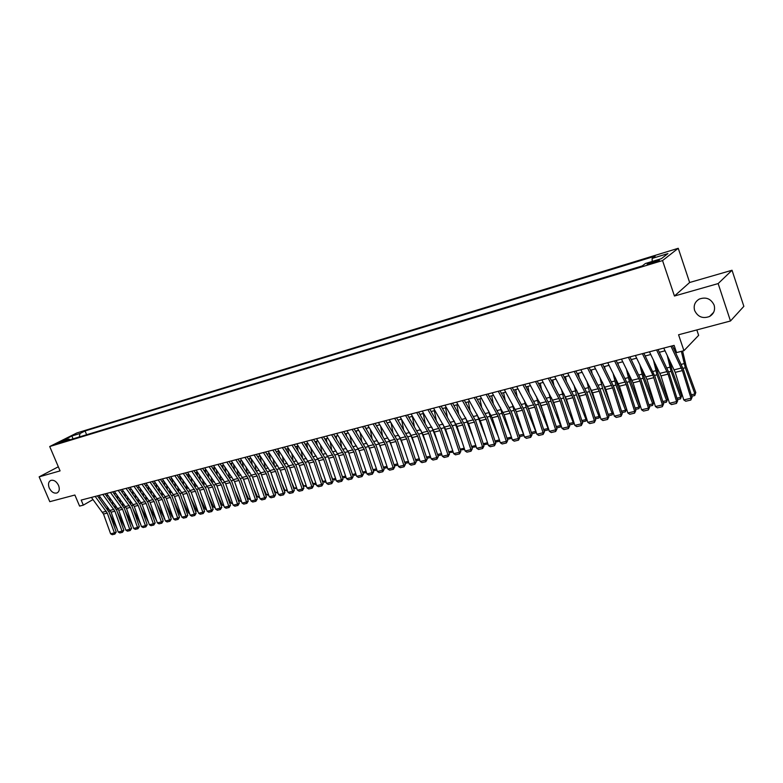 <?xml version="1.0" encoding="UTF-8"?>
<svg xmlns="http://www.w3.org/2000/svg" width="783" height="783" viewBox="0 0 783 783"><rect width="100%" height="100%" fill="white"/><g stroke="black" fill="none" stroke-linecap="round" stroke-linejoin="round"><path stroke-width="1.17" d="M58.559 485.411C59.86 489.042 59.381 491.548 57.11 492.918C54.007 493.721 51.384 492.067 49.241 487.975C47.92 484.334 48.409 481.829 50.699 480.449C53.792 479.666 56.415 481.32 58.559 485.411M714.125 305.135C715.378 310.029 713.861 313.807 709.594 316.469C702.801 318.945 697.81 316.958 694.629 310.499C693.346 305.566 694.893 301.758 699.268 299.086C706.012 296.688 710.964 298.705 714.125 305.135M57.492 443.795L63.169 441.201L57.492 443.795M678.244 248.289L76.812 432.96L49.711 446.525L662.535 260.573L678.244 248.289L689.647 282.497L674.447 296.023L718.148 283.583L732.036 270.252L689.647 282.497M732.036 270.252L743.85 306.339L730.48 320.991L678.567 334.772L683.931 350.686L698.642 335.339L696.831 329.927M58.324 466.785L39.15 476.847L49.789 501.678L74.884 495.022L79.582 506.092L83.331 505.133L93.02 499.554M718.148 283.583L730.48 320.991M683.931 350.686L676.561 352.585L674.124 345.381L81.187 500.083L83.331 505.133M656.242 260.651L653.032 261.63C648.569 263.127 646.631 264.057 647.238 264.429L653.492 262.775C657.984 261.268 659.922 260.328 659.306 259.966L656.242 260.651L656.594 261.688M70.137 439.743L68.933 439.077L63.746 441.69L642.246 265.917L645.407 263.519L661.41 258.644L667.928 253.584L652.122 258.429L655.146 256.129L85.053 430.973L80.032 433.498L79.279 436.973M68.933 439.077L60.79 441.563L71.909 435.984L80.032 433.498M674.447 296.023L662.535 260.573M39.15 476.847L60.076 470.886L49.711 446.525M98.824 497.704L100.371 497.303M106.419 495.737L108.005 495.326M114.093 493.74L115.727 493.319M121.845 491.734L123.528 491.293M129.684 489.698L131.397 489.258M137.593 487.652L139.364 487.192M145.589 485.577L147.4 485.098M153.664 483.473L155.533 482.994M161.836 481.359L163.745 480.86M170.077 479.216L172.045 478.707M178.416 477.053L180.433 476.534M186.843 474.87L188.909 474.332M195.358 472.658L197.482 472.11M203.972 470.426L206.144 469.869M212.673 468.175L214.894 467.588M221.462 465.885L223.752 465.298M230.359 463.585L232.698 462.978M239.344 461.246L241.751 460.629M248.436 458.887L250.893 458.251M257.627 456.509L260.152 455.853M266.925 454.101L269.509 453.426M276.321 451.654L278.963 450.969M285.824 449.188L288.536 448.493M295.465 446.741L298.215 445.977M305.164 444.176L308.003 443.442M315.001 441.622L317.908 440.868M324.945 439.048L327.93 438.265M335.007 436.434L338.06 435.642M345.195 433.792L348.318 432.979M355.502 431.12L358.702 430.288M365.925 428.409L369.194 427.567M376.476 425.678L379.824 424.807M387.145 422.908L390.58 422.017M397.95 420.099L401.464 419.189M408.892 417.27L412.484 416.331M419.962 414.393L423.642 413.444M431.169 411.486L434.937 410.507M442.512 408.54L446.369 407.542M453.993 405.565L457.938 404.537M465.621 402.55L469.663 401.503M477.405 399.496L481.535 398.42M489.326 396.394L493.554 395.298M501.404 393.262L505.73 392.146M513.638 390.091L518.062 388.945M526.029 386.88L530.561 385.706M538.587 383.621L543.216 382.417M551.301 380.323L556.038 379.089M564.181 376.975L569.035 375.723M577.237 373.589L582.2 372.307M590.47 370.153L595.55 368.842M603.879 366.679L609.076 365.328M617.474 363.155L622.788 361.775M631.245 359.583L636.687 358.174M645.212 355.962L650.771 354.513M659.364 352.281L665.061 350.804M673.723 348.562L675.083 348.21M652.21 261.453L652.122 258.429M86.639 434.731L85.053 430.973M71.909 435.984L73.005 438.871M670.972 346.203L682.414 370.584L690.998 398.234L692.064 397.324L683.5 369.742L672.421 345.832M663.749 348.092L675.22 372.365L683.784 399.917L690.998 398.234L690.802 400.064L685.761 401.239L683.784 399.917M692.064 397.324L690.802 400.064M691.281 394.808L694.922 393.947L685.321 367.756L681.367 351.352M694.746 395.532L695.793 392.557L694.746 395.532L691.722 396.247M682.6 351.029L686.231 366.424L695.793 392.557M656.585 349.962L668.075 374.137L676.62 401.591L677.716 400.681L669.191 373.285L658.053 349.58M649.459 351.821L660.979 375.889L669.514 403.245L676.62 401.591L676.463 403.411L671.481 404.566L669.514 403.245M677.716 400.681L676.463 403.411M642.383 353.662L652.934 375.116L662.447 404.899L663.573 403.989L655.077 376.789L643.89 353.27M635.365 355.502L646.924 379.373L655.44 406.534L662.447 404.899L662.31 406.7L657.397 407.845L655.44 406.534M663.573 403.989L662.31 406.7M628.387 357.322L639.975 381.096L648.471 408.168L649.616 407.248L641.15 380.244L629.923 356.921M621.457 359.123L633.065 382.809L641.551 409.783L648.471 408.168L648.344 409.949L643.509 411.075L641.551 409.783M649.616 407.248L648.344 409.949M614.577 360.924L626.214 384.512L634.68 411.388L635.855 410.468L627.408 383.65L616.143 360.513M607.745 362.705L619.392 386.195L627.849 412.984L634.68 411.388L634.573 413.15L629.796 414.266L627.849 412.984M635.855 410.468L634.573 413.15M676.943 398.175L680.662 397.304L671.06 371.308L667.204 355.247M680.515 398.87L681.562 395.914L680.515 398.87L677.383 399.604M669.661 360.346L671.99 369.977L681.562 395.914M662.8 401.503L666.597 400.612L656.986 374.812L653.404 359.886M666.47 402.168L667.527 399.222L666.47 402.168L663.24 402.922M655.87 364.947L657.955 373.481L667.527 399.222M631.656 360.405L631.46 359.524M648.843 404.782L652.719 403.871L643.107 378.258L639.77 364.398M652.621 405.418L653.678 402.491L652.621 405.418L649.293 406.191M642.246 369.41L644.096 376.936L653.678 402.491M618.286 364.78L617.914 363.038M635.082 408.021L639.026 407.091L629.415 381.664L626.302 368.793M638.948 408.618L640.014 405.711L638.948 408.618L635.522 409.421M628.788 373.765L630.432 380.342L640.014 405.711M600.952 364.477L612.629 387.869L621.066 414.569L622.27 413.649L613.852 387.017L602.548 364.056M594.209 366.238L605.905 389.533L614.332 416.135L621.066 414.569L620.988 416.321L616.27 417.417L614.332 416.135M622.27 413.649L620.988 416.321M605.083 369.047L604.535 366.513M621.496 411.212L625.519 410.272L615.908 385.03L613.001 373.07M625.46 411.78L626.527 408.892L625.46 411.78L621.937 412.602M615.497 378.003L616.945 383.699L626.527 408.892M587.514 367.981L599.23 391.197L607.647 417.701L608.871 416.781L600.473 390.335L589.129 367.56M580.859 369.723L592.594 392.831L600.992 419.257L607.647 417.701L607.579 419.434L602.92 420.52L600.992 419.257M608.871 416.781L607.579 419.434M592.046 373.207L591.341 369.928M608.097 414.364L612.179 413.404L602.577 388.348L599.856 377.24M613.128 412.338L612.14 414.902L613.089 412.201M602.372 382.133L612.149 409.255M612.14 414.902L608.538 415.744M574.252 371.445L586.007 394.466L594.395 420.794L595.638 419.874L587.279 393.614L575.896 371.015M567.685 373.158L579.459 396.09L587.827 422.331L594.395 420.794L594.346 422.517L589.756 423.583L587.827 422.331M595.638 419.874L594.346 422.517M579.166 377.269L578.314 373.315M594.874 417.476L599.024 416.497L589.423 391.617L586.888 381.311M599.895 415.783L599.005 417.985L599.798 415.489M589.403 386.166L597.82 409.255M599.005 417.985L595.315 418.846M561.166 374.861L572.96 397.705L581.319 423.848L582.581 422.928L574.252 396.844L562.84 374.421M554.687 376.545L566.5 399.301L574.839 425.365L581.319 423.848L581.28 425.551L576.748 426.608L574.839 425.365M582.581 422.928L581.28 425.551M566.432 381.243L565.453 376.643M581.818 420.549L586.036 419.551L576.435 394.847L574.066 385.295M586.829 419.189L586.036 421.019L586.682 418.729M576.591 390.11L583.717 409.44M586.036 421.019L582.258 421.91M548.257 378.228L560.08 400.896L568.409 426.862L569.701 425.942L561.391 400.035L549.95 377.788M541.865 379.892L553.698 402.472L562.018 428.36L568.409 426.862L568.389 428.555L563.926 429.593L562.018 428.36M569.701 425.942L568.389 428.555M553.865 385.128L552.769 379.941M568.938 423.574L573.215 422.566L563.613 398.038L561.401 389.19M573.939 422.546L573.234 424.024L573.733 421.92M563.936 393.957L569.848 409.773M573.234 424.024L569.378 424.924M535.513 381.546L547.366 404.048L555.666 429.838L556.977 428.918L548.697 403.176L537.226 381.106M529.2 383.2L541.073 405.604L549.363 431.316L555.666 429.838L555.666 431.511L551.252 432.539L549.363 431.316M556.977 428.918L555.666 431.511M541.454 388.936L540.241 383.19M556.224 426.569L560.559 425.551L550.958 401.19L548.893 392.997M561.215 425.844L560.599 426.989L560.961 425.061M551.447 397.754L556.204 410.253M560.599 426.989L556.654 427.909M522.936 384.835L534.818 407.15L543.089 432.774L544.42 431.854L536.169 406.289L524.669 384.375M516.702 386.459L528.603 408.697L536.864 434.232L543.089 432.774L543.108 434.438L538.753 435.456L536.864 434.232M544.42 431.854L543.108 434.438M529.181 392.665L527.869 386.401M543.666 429.515L548.061 428.487L538.469 404.292L536.541 396.727M548.648 429.104L548.12 429.916L548.345 428.154M539.154 401.552L542.766 410.869M548.12 429.916L544.097 430.856M510.516 388.074L522.427 410.223L530.678 435.681L532.029 434.751L523.807 409.352L512.278 387.614M504.369 389.68L516.291 411.741L524.522 437.11L530.678 435.681L530.708 437.325L526.411 438.323L524.522 437.11M532.029 434.751L530.708 437.325M517.064 396.315L515.664 389.562M531.275 432.431L535.729 431.384L526.137 407.366L524.336 400.377M536.238 432.285L535.797 432.803L535.885 431.198M527.096 405.408L529.543 411.594M535.797 432.803L531.706 433.762M498.252 391.275L510.203 413.258L518.415 438.539L519.785 437.619L511.593 412.387L500.043 390.805M492.184 392.851L504.144 414.755L512.346 439.958L518.415 438.539L518.463 440.173L514.216 441.162L512.346 439.958M519.785 437.619L518.463 440.173M505.094 399.898L503.606 392.694M519.041 435.309L523.543 434.252L513.961 410.39L512.278 403.95M523.935 435.299L523.582 434.203M515.331 409.48L516.516 412.416M523.631 435.651L519.472 436.63M486.155 394.426L498.125 416.243L506.307 441.367L507.707 440.447L499.534 415.372L487.956 393.957M480.165 395.992L492.145 417.731L500.317 442.767L506.307 441.367L506.376 442.982L502.187 443.961L500.317 442.767M507.707 440.447L506.376 442.982M493.27 403.411L491.695 395.787M510.976 435.759L501.942 413.385L500.357 407.463M511.798 438.265L507.364 439.4M506.953 438.147L511.416 437.1M511.544 437.501L511.622 438.47M474.204 397.549L486.194 419.199L494.357 444.157L495.766 443.237L487.633 418.328L476.025 397.069M468.293 399.085L480.292 420.667L488.435 445.547L494.357 444.157L494.445 445.762L490.295 446.731L488.435 445.547M495.766 443.237L494.445 445.762M481.584 406.866L479.93 398.831M498.311 436.63L490.07 416.341L488.592 410.909M499.799 441.191L495.394 442.092M495.022 440.956L499.388 439.929M462.41 400.622L474.42 422.115L482.553 446.917L483.982 445.987L475.868 421.244L464.25 400.142M456.567 402.149L468.586 423.564L476.71 448.287L482.553 446.917L482.651 448.512L478.56 449.462L476.71 448.287M483.982 445.987L482.651 448.512M470.035 410.243L468.322 401.845M485.832 437.589L476.964 414.295M487.936 444.02L483.581 444.754M483.238 443.726L487.515 442.728M450.754 403.666L462.792 425.003L470.896 449.638L472.345 448.708L464.26 424.122L452.613 403.176M444.989 405.173L457.027 426.432L465.122 450.988L470.896 449.638L471.004 451.214L466.962 452.153L465.122 450.988M472.345 448.708L471.004 451.214M458.623 413.571L456.851 404.821M473.529 438.617L465.474 417.613M476.211 446.77L471.904 447.387M471.601 446.467L475.79 445.478M439.253 406.671L451.302 427.851L459.386 452.329L460.844 451.399L452.789 426.97L441.132 406.171M433.547 408.149L445.615 429.26L453.68 453.66L459.386 452.329L459.504 453.895L455.51 454.825L453.68 453.66M460.844 451.399L459.504 453.895M447.347 416.84L445.517 407.767M461.402 439.703L454.111 420.872M464.622 449.481L460.375 449.98M460.11 449.168L464.202 448.209M427.89 409.626L439.958 430.66L448.013 454.982L449.481 454.062L441.455 429.779L429.779 409.137M422.252 411.104L434.34 432.05L442.375 456.303L448.013 454.982L448.15 456.538L444.206 457.458L442.375 456.303M449.481 454.062L448.15 456.538M436.209 420.05L434.32 410.664M449.442 440.849L442.894 424.083M453.181 452.163L448.982 452.545M448.747 451.84L452.76 450.9M416.664 412.563L428.751 433.439L436.777 457.615L438.265 456.685L430.259 432.559L418.572 412.064M411.104 414.011L423.192 434.81L431.208 458.907L436.777 457.615L436.924 459.151L433.028 460.052L431.208 458.907M438.265 456.685L436.924 459.151M425.198 423.212L423.26 413.541M437.648 442.052L431.805 427.234M441.886 454.815L438.695 455.559L437.736 455.089M437.531 454.483L441.465 453.553M405.574 415.45L417.682 436.18L425.668 460.198L427.175 459.278L419.208 435.299L407.503 414.951M400.084 416.889L412.191 437.54L420.177 461.49L425.668 460.198L425.835 461.725L421.988 462.626L420.177 461.49M427.175 459.278L425.835 461.725M414.315 426.324L412.328 416.37M426.021 443.305L420.863 430.366M430.719 457.438L427.714 458.133L426.627 457.595M426.451 457.086L430.298 456.176M394.622 418.308L406.739 438.891L414.706 462.763L416.223 461.833L408.276 438.01L396.56 417.799M389.19 419.727L401.317 440.232L409.274 464.035L414.706 462.763L414.882 464.28L411.075 465.161L409.274 464.035M416.223 461.833L414.882 464.28M403.558 429.378L401.571 419.365M414.54 444.597L410.057 433.449M419.688 460.022L416.869 460.678L415.646 460.081M415.499 459.66L419.267 458.769M383.797 421.137L395.924 441.563L403.871 465.298L405.408 464.368L397.48 440.692L385.755 420.618M378.434 422.536L390.57 442.894L398.498 466.551L403.871 465.298L404.057 466.795L400.299 467.676L398.498 466.551M405.408 464.368L404.057 466.795M392.919 432.392L391.02 422.742M403.216 445.928L399.389 436.513M408.785 462.577L406.142 463.193L404.791 462.538M404.684 462.205L408.374 461.334M373.099 423.926L385.246 444.215L393.164 467.794L394.71 466.874L386.822 443.335L375.077 423.407M367.804 425.306L379.951 445.527L387.859 469.037L393.164 467.794L393.36 469.291L389.65 470.152L387.859 469.037M394.71 466.874L393.36 469.291M382.407 435.348L380.587 426.05M392.048 447.289L388.857 439.557M398.018 465.102L395.542 465.679L394.074 464.965M393.986 464.72L397.598 463.869M362.539 426.676L374.695 446.829L382.584 470.27L384.14 469.34L376.28 445.948L364.526 426.158M357.302 428.047L369.459 448.13L377.337 471.493L382.584 470.27L382.789 471.748L379.119 472.599L377.337 471.493M384.14 469.34L382.789 471.748M352.096 429.407L364.261 449.413L372.121 472.707L373.697 471.787L365.857 448.532L354.102 428.878M346.928 430.758L359.094 450.695L366.943 473.921L372.121 472.707L372.346 474.175L368.715 475.017L366.943 473.921M373.697 471.787L372.346 474.175M341.779 432.099L353.955 451.967L361.785 475.124L363.371 474.195L355.56 451.086L343.796 431.57M336.67 433.43L348.846 453.23L356.666 476.318L361.785 475.124L362.02 476.583L358.438 477.415L356.666 476.318M363.371 474.195L362.02 476.583M372.023 438.265L370.271 429.299M381.018 448.688L378.463 442.571M376.789 425.59L376.966 426.481M387.37 467.598L385.07 468.136L383.474 467.363M383.425 467.206L386.959 466.374M361.746 441.142L360.072 432.49M370.134 450.117L368.206 445.576M366.444 428.281L366.718 429.701M376.858 470.064L374.724 470.563L373.011 469.731M372.982 469.663L376.447 468.841M366.464 472.501L364.486 472.961L362.627 471.992M351.596 443.971L349.981 435.632M359.387 451.566L358.105 448.571M356.216 430.934L356.588 432.872M362.666 472.08L366.053 471.288M331.581 434.761L343.766 454.492L351.567 477.513L353.172 476.583L345.381 453.611L333.617 434.222M326.531 436.072L338.716 455.745L346.507 478.697L351.567 477.513L351.812 478.951L348.269 479.783L346.507 478.697M353.172 476.583L351.812 478.951M356.187 474.909L354.376 475.33L352.556 474.459L352.076 473.363M341.554 446.76L340.008 438.715M348.768 453.014L348.239 451.801M346.106 433.557L346.566 435.984M352.556 474.459L355.776 473.705M321.51 437.384L333.695 456.988L341.476 479.871L343.081 478.942L335.32 456.107L323.545 436.855M316.508 438.686L328.703 458.221L336.465 481.036L341.476 479.871L341.731 481.3L338.227 482.113L336.465 481.036M343.081 478.942L341.731 481.3M346.027 477.287L344.373 477.679L342.562 476.808L341.662 474.752M331.63 449.511L330.142 441.739M336.103 436.151L336.661 439.038M342.562 476.808L345.626 476.093M311.546 439.987L323.731 459.455L331.493 482.201L333.108 481.271L325.376 458.574L313.601 439.449M306.603 441.269L318.798 460.678L326.54 483.356L331.493 482.201L331.757 483.62L328.292 484.432L326.54 483.356M333.108 481.271L331.757 483.62M335.995 479.636L334.488 479.999L332.687 479.137L331.366 476.152M321.813 452.222L320.384 444.724M326.227 438.715L326.863 442.043M332.687 479.137L335.584 478.452M301.7 442.552L313.895 461.892L321.617 484.501L323.252 483.581L315.549 461.011L303.765 442.013M296.816 443.824L309.011 463.105L316.724 485.646L321.617 484.501L321.891 485.92L318.466 486.713L316.724 485.646M323.252 483.581L321.891 485.92M326.071 481.966L324.71 482.289L322.909 481.437L321.206 477.571M312.104 454.894L310.734 447.651M316.449 441.25L317.174 444.998M322.909 481.437L325.659 480.791M291.961 445.096L304.166 464.309L311.859 486.781L313.503 485.861L305.83 463.428L294.036 444.548M287.136 446.349L299.341 465.503L307.024 487.917L311.859 486.781L312.143 488.181L308.756 488.974L307.024 487.917M313.503 485.861L312.143 488.181M316.254 484.266L315.04 484.55L313.249 483.708L311.164 479.01M302.502 457.526L301.181 450.538M306.789 443.755L307.582 447.915M313.249 483.708L315.852 483.091M282.34 447.602L294.545 466.688L302.218 489.042L303.873 488.112L296.219 465.807L284.425 447.064M277.564 448.855L289.769 467.872L297.432 490.158L302.218 489.042L302.512 490.432L299.155 491.205L297.432 490.158M303.873 488.112L302.512 490.432M306.554 486.546L303.696 485.949L301.24 480.459M293.008 460.13L291.736 453.377M297.237 446.232L298.098 450.773M303.696 485.949L306.153 485.372M272.827 450.088L285.032 469.046L292.676 491.264L294.339 490.344L286.715 468.165L274.921 449.54M268.109 451.321L280.314 470.221L287.948 492.37L292.676 491.264L292.979 492.644L289.671 493.417L287.948 492.37M294.339 490.344L292.979 492.644M296.963 488.788L294.251 488.171L291.442 481.917M283.622 462.694L282.399 456.166M287.792 448.679L288.712 453.592M294.251 488.171L296.561 487.633M263.411 452.545L275.616 471.376L283.24 493.466L284.914 492.546L277.309 470.495L265.525 451.997M258.752 453.758L270.957 472.531L278.562 494.562L283.24 493.466L283.554 494.836L280.275 495.6L278.562 494.562M284.914 492.546L283.554 494.836M287.478 491.01L284.904 490.373L281.753 483.385M274.334 465.219L273.159 458.926M276.8 452.388L276.653 451.576M278.454 451.106L279.433 456.362M284.904 490.373L287.077 489.864M254.113 454.972L266.318 473.686L273.913 495.649L275.596 494.729L268.021 472.805L256.227 454.414M249.493 456.176L260.719 472.824L269.283 496.725L273.913 495.649L274.236 497.009L270.996 497.763L269.283 496.725M275.596 494.729L274.236 497.009M278.092 493.212L275.665 492.546L272.19 484.863M265.143 467.715L264.018 461.627M267.62 455.148L267.404 453.974M269.215 453.504L270.252 459.102M275.665 492.546L277.701 492.067M244.913 457.37L257.118 475.966L264.683 497.802L266.377 496.882L258.83 475.085L247.037 456.812M240.352 458.564L252.557 477.092L260.113 498.869L264.683 497.802L265.016 499.153L261.816 499.897L260.113 498.869M266.377 496.882L265.016 499.153M268.823 495.385L266.523 494.69L262.726 486.351M256.061 470.182L254.974 464.299M258.537 457.859L258.253 456.342M260.073 455.872L261.17 461.794M266.523 494.69L268.422 494.249M235.81 459.748L248.015 478.217L255.561 499.936L257.264 499.016L249.738 477.336L237.944 459.19M231.298 460.923L243.503 479.333L251.03 500.993L255.561 499.936L255.894 501.277L252.733 502.011L251.03 500.993M257.264 499.016L255.894 501.277M259.643 497.538L257.48 496.823L253.379 487.838M247.066 472.609L246.019 466.932M249.552 460.541L249.209 458.691M251.098 458.554L252.185 464.436M257.48 496.823L259.251 496.402M226.816 462.097L239.011 480.449L246.537 502.04L248.24 501.12L240.743 479.568L228.959 461.53M222.352 463.262L234.548 481.555L242.055 503.087L246.537 502.04L246.88 503.371L243.748 504.105L242.055 503.087M248.24 501.12L246.88 503.371M250.57 499.662L248.544 498.928L244.139 489.336M238.169 475.007L237.171 469.516M240.655 463.174L240.264 461.011M242.25 461.363L243.288 467.05M248.544 498.928L250.178 498.536M217.909 464.417L230.114 482.651L237.601 504.125L239.324 503.215L231.846 481.78L220.062 463.849M213.495 465.562L225.7 483.747L233.177 505.162L237.601 504.125L237.954 505.446L234.861 506.17L233.177 505.162M239.324 503.215L237.954 505.446M241.595 501.766L239.696 501.003L235.008 490.833M229.37 477.385L228.411 472.071M231.856 465.777L231.406 463.311M233.491 464.123L234.489 469.624M239.696 501.003L241.203 500.65M209.11 466.717L221.305 484.834L228.773 506.19L230.496 505.28L223.047 483.963L211.273 466.149M204.745 467.852L216.94 485.92L224.388 507.218L228.773 506.19L229.135 507.501L226.072 508.216L224.388 507.218M230.496 505.28L229.135 507.501M232.717 503.851L230.936 503.068L225.974 492.331M220.669 479.725L219.739 474.596M223.155 468.342L222.646 465.582M224.819 466.854L225.788 472.169M230.936 503.068L232.326 502.735M200.399 468.988L212.594 486.997L220.033 508.236L221.765 507.315L214.346 486.116L202.572 468.42M196.083 470.113L208.268 488.063L215.697 509.244L220.033 508.236L220.405 509.537L217.371 510.242L215.697 509.244M221.765 507.315L220.405 509.537M223.909 505.847L222.274 505.104L217.048 493.838M212.056 482.034L211.156 477.072M214.532 470.867L213.984 467.833M216.235 469.536L217.165 474.664M222.274 505.104L223.547 504.8M191.786 471.229L203.972 489.13L211.39 510.252L213.133 509.341L205.733 488.259L193.959 470.661M187.509 472.345L199.694 490.187L207.103 511.25L211.39 510.252L211.762 511.544L208.767 512.239L207.103 511.25M213.133 509.341L211.762 511.544M215.188 507.795L213.71 507.12L208.219 495.345M203.531 484.315L202.67 479.519M206.007 473.353L205.41 470.054M207.749 472.169L208.64 477.141M213.71 507.12L214.855 506.846M183.261 473.461L195.447 491.244L202.836 512.248L204.588 511.338L197.208 490.373L185.444 472.883M179.033 474.557L191.218 492.292L198.598 513.237L202.836 512.248L203.218 513.531L200.252 514.225L198.598 513.237M204.588 511.338L203.218 513.531M206.565 509.713L205.224 509.107L199.489 496.843M195.094 486.576L194.262 481.936M197.57 475.81L196.934 472.257M199.342 474.772L200.203 479.568M205.224 509.107L206.262 508.862M174.824 475.653L187.01 493.339L194.37 514.225L196.132 513.315L188.781 492.458L177.017 475.085M170.645 476.749L182.821 494.376L190.171 515.204L194.37 514.225L194.761 515.498L191.825 516.183L190.171 515.204M196.132 513.315L194.761 515.498M198.021 511.622L196.836 511.084L190.856 498.35M186.755 488.807L185.943 484.325M189.222 478.237L188.537 474.429M191.023 477.336L191.855 481.976M196.836 511.084L197.756 510.868M166.485 477.836L178.661 495.404L186.002 516.183L187.763 515.273L180.433 494.533L168.688 477.258M162.345 478.912L174.521 496.432L181.842 517.152L186.002 516.183L186.393 517.446L183.486 518.121L181.842 517.152M187.763 515.273L186.393 517.446M189.574 513.511L188.527 513.031L182.322 499.857M178.495 491.019L177.712 486.674M180.951 480.635L180.237 476.583M182.782 479.852L183.584 484.344M188.527 513.031L189.339 512.845M158.225 479.989L170.4 497.45L177.712 518.121L179.483 517.211L172.182 496.579L160.437 479.411M154.134 481.056L166.299 498.468L173.601 519.08L177.712 518.121L178.113 519.374L175.235 520.049L173.601 519.08M179.483 517.211L178.113 519.374M181.216 515.38L180.315 514.969L173.875 501.355M170.332 493.202L169.568 488.993M172.769 482.994L172.015 478.716M174.629 482.348L175.402 486.674M180.315 514.969L181.01 514.803M150.062 482.122L162.218 499.476L169.51 520.029L171.281 519.119L164.009 498.605L152.274 481.545M146.01 483.18L158.166 500.484L165.448 520.979L169.51 520.029L169.921 521.282L167.073 521.948L165.448 520.979M171.281 519.119L169.921 521.282M172.945 517.23L172.182 516.878L165.516 502.862M162.247 495.365L161.504 491.284M164.675 485.323L163.931 481.124M166.564 484.794L167.298 488.984M172.182 516.878L172.769 516.741M141.977 484.227L154.124 501.482L161.396 521.928L163.177 521.018L155.925 500.611L144.189 483.649M137.965 485.274L150.111 502.48L157.373 522.868L161.396 521.928L161.817 523.171L158.998 523.827L157.373 522.868M163.177 521.018L161.817 523.171M164.763 519.06L157.256 504.36M154.251 497.508L153.517 493.544M156.659 487.623L155.944 483.561M158.567 487.212L159.282 491.264M164.127 518.777L164.616 518.659M133.981 486.312L146.118 503.469L153.36 523.807L155.151 522.897L147.918 502.598L136.203 485.734M130.007 487.349L142.144 504.448L149.377 524.737L153.36 523.807L153.791 525.041L150.992 525.687L149.377 524.737M155.151 522.897L153.791 525.041M156.659 520.871L149.083 505.847M146.333 499.632L145.609 495.776M148.721 489.884L148.036 485.969M150.659 489.6L151.344 493.505M126.063 488.377L138.19 505.426L145.413 525.657L147.204 524.757L140 504.565L128.285 487.799M122.128 489.404L134.265 506.405L141.469 526.587L145.413 525.657L145.844 526.89L143.083 527.527L141.469 526.587M147.204 524.757L145.844 526.89M148.643 522.672L140.989 507.345M138.503 501.727L137.788 497.978M140.862 492.125L140.206 488.347M142.829 491.949L143.485 495.727M118.223 490.422L130.35 507.374L137.544 527.497L139.335 526.597L132.161 506.503L120.455 489.845M114.338 491.44L126.454 508.343L133.639 528.408L137.544 527.497L137.974 528.721L135.244 529.357L133.639 528.408M139.335 526.597L137.974 528.721M140.705 524.444L132.993 508.833M130.751 503.802L130.037 500.151M133.081 494.347L132.444 490.687M135.067 494.269L135.704 497.919M110.462 492.448L122.579 509.302L129.753 529.318L131.554 528.417L124.399 508.431L112.703 491.861M106.615 493.456L118.732 510.252L125.887 530.218L129.753 529.318L130.193 530.531L127.492 531.158L125.887 530.218M131.554 528.417L130.193 530.531M132.846 526.215L125.074 510.31M123.078 505.867L122.373 502.295M125.388 496.53L124.771 492.996M127.394 496.549L128.001 500.083M102.788 494.455L114.895 511.201L122.04 531.119L123.851 530.218L116.716 510.34L105.03 493.867M98.981 495.443L111.078 512.151L118.213 532.009L122.04 531.119L122.491 532.323L119.809 532.949L118.213 532.009M123.851 530.218L122.491 532.323M125.065 527.928L117.235 511.788M115.483 507.913L114.778 504.418M117.753 498.683L117.166 495.267M119.789 498.81L120.376 502.226M95.183 496.432L107.281 513.09L114.406 532.9L116.217 532L109.111 512.229L97.435 495.845M91.415 497.42L103.503 514.03L110.618 533.791L114.406 532.9L114.856 534.094L112.204 534.711L110.618 533.791M116.217 532L114.856 534.094M117.107 528.926L109.483 513.266M107.976 509.958L107.251 506.513M110.207 500.817L109.64 497.518M112.263 501.032L112.821 504.33M653.423 262.794L653.032 261.63M681.416 368.01L674.222 369.811M682.414 370.584L675.22 372.365M683.03 368.333L685.321 367.756M681.279 364.349L684.117 363.635M667.077 371.582L659.981 373.354M668.075 374.137L660.979 375.889M652.934 375.116L645.926 376.858M653.922 377.641L646.924 379.373M638.977 378.59L632.067 380.313M639.975 381.096L633.065 382.809M625.216 382.016L618.394 383.719M626.214 384.512L619.392 386.195M668.721 371.886L671.06 371.308M666.959 367.941L669.856 367.217M654.598 375.4L656.986 374.812M652.836 371.485L655.792 370.741M640.68 378.864L643.107 378.258M638.908 374.979L641.923 374.225M626.938 382.29L629.415 381.664M625.157 378.434L628.24 377.66M611.631 385.402L604.907 387.076M612.629 387.869L605.905 389.533M613.383 385.657L615.908 385.03M611.601 381.83L614.733 381.047M598.232 388.74L591.596 390.394M599.23 391.197L592.594 392.831M600.003 388.985L602.577 388.348M598.222 385.187L601.403 384.394M585.009 392.038L578.461 393.663M586.007 394.466L579.459 396.09M586.81 392.273L589.423 391.617M585.018 388.505L588.248 387.693M571.952 395.288L565.492 396.893M572.96 397.705L566.5 399.301M573.782 395.513L576.435 394.847M571.991 391.774L575.27 390.952M559.082 398.498L552.7 400.084M560.08 400.896L553.698 402.472M560.922 398.704L563.613 398.038M559.131 395.004L562.458 394.162M546.368 401.659L540.074 403.225M547.366 404.048L541.073 405.604M548.237 401.865L550.958 401.19M546.436 398.185L549.813 397.333M533.82 404.791L527.605 406.338M534.818 407.15L528.603 408.697M535.709 404.987L538.469 404.292M533.898 401.327L537.324 400.465M521.429 407.874L515.292 409.401M522.427 410.223L516.291 411.741M523.338 408.06L526.137 407.366M521.527 404.429L525.001 403.558M509.195 410.918L503.136 412.426M510.203 413.258L504.144 414.755M511.133 411.095L513.961 410.39M509.322 407.493L512.826 406.612M497.117 413.933L491.137 415.421M498.125 416.243L492.145 417.731M499.074 414.099L501.942 413.385M497.254 410.527L500.807 409.636M485.196 416.899L479.284 418.376M486.194 419.199L480.292 420.667M487.163 417.055L490.07 416.341M485.352 413.512L488.944 412.612M473.421 419.835L467.588 421.283M474.42 422.115L468.586 423.564M475.408 419.982L478.335 419.257M473.588 416.458L477.219 415.548M461.794 422.732L456.029 424.171M462.792 425.003L457.027 426.432M463.8 422.869L466.756 422.135M461.98 419.375L465.64 418.455M450.303 425.59L444.617 427.009M451.302 427.851L445.615 429.26M452.329 425.727L455.315 424.983M450.499 422.252L454.209 421.323M438.96 428.418L433.332 429.818M439.958 430.66L434.34 432.05M440.995 428.546L444.01 427.792M439.175 425.1L442.914 424.161M427.753 431.208L422.194 432.598M428.751 433.439L423.192 434.81M429.808 431.325L432.852 430.572M427.978 427.909L431.658 426.98M416.673 433.968L411.192 435.338M417.682 436.18L412.191 437.54M418.748 434.085L421.822 433.322M416.918 430.679L420.51 429.779M405.741 436.699L400.319 438.049M406.739 438.891L401.317 440.232M407.826 436.797L410.918 436.033M405.995 433.42L409.509 432.539M394.926 439.39L389.572 440.721M395.924 441.563L390.57 442.894M397.03 439.488L400.152 438.705M395.2 436.131L398.635 435.27M384.247 442.052L378.952 443.364M385.246 444.215L379.951 445.527M386.362 442.141L389.513 441.358M384.531 438.803L387.888 437.961M373.697 444.675L368.46 445.977M374.695 446.829L369.459 448.13M363.263 447.279L358.095 448.561M364.261 449.413L359.094 450.695M352.957 449.843L347.848 451.116M353.955 451.967L348.846 453.23M375.83 444.764L378.992 443.971M373.99 441.455L377.269 440.633M365.407 447.347L368.597 446.555M363.576 444.069L366.777 443.266M355.11 449.912L358.32 449.119M353.28 446.653L356.402 445.87M342.768 452.388L337.718 453.641M343.766 454.492L338.716 455.745M344.941 452.447L348.151 451.644M343.101 449.207L346.155 448.434M332.697 454.894L327.705 456.137M333.695 456.988L328.703 458.221M334.879 454.952L338.031 454.16M333.039 451.722L336.024 450.979M322.743 457.37L317.81 458.603M323.731 459.455L318.798 460.678M324.935 457.419L328.018 456.655M323.095 454.218L326.012 453.494M312.897 459.827L308.022 461.04M313.895 461.892L309.011 463.105M315.099 459.866L318.113 459.122M313.269 456.685L316.107 455.98M303.168 462.254L298.343 463.448M304.166 464.309L299.341 465.503M305.38 462.283L308.326 461.549M303.55 459.132L306.319 458.427M293.547 464.642L288.78 465.836M294.545 466.688L289.769 467.872M295.768 464.681L298.656 463.957M293.938 461.539L296.649 460.854M284.033 467.02L279.325 468.195M285.032 469.046L280.314 470.221M286.275 467.04L289.084 466.335M284.435 463.928L287.077 463.262M274.627 469.36L269.969 470.524M275.616 471.376L270.957 472.531M276.869 469.379L279.629 468.694M275.039 466.276L277.622 465.631M265.329 471.679L260.719 472.824M266.318 473.686L261.698 474.831M267.58 471.689L270.272 471.023M265.75 468.616L268.266 467.98M256.129 473.969L251.568 475.105M257.118 475.966L252.557 477.092M258.39 473.979L261.023 473.324M256.56 470.916L259.016 470.299M247.027 476.24L242.515 477.356M248.015 478.217L243.503 479.333M249.297 476.24L251.872 475.594M247.467 473.196L249.865 472.599M238.032 478.482L233.569 479.587M239.011 480.449L234.548 481.555M240.303 478.472L242.828 477.845M238.472 475.457L240.821 474.87M229.125 480.693L224.711 481.799M230.114 482.651L225.7 483.747M231.416 480.693L233.872 480.077M229.585 477.689L231.866 477.111M220.326 482.886L215.961 483.982M221.305 484.834L216.94 485.92M222.617 482.876L225.024 482.279M220.786 479.891L223.018 479.333M211.616 485.059L207.289 486.135M212.594 486.997L208.268 488.063M213.916 485.039L216.265 484.462M212.085 482.074L214.258 481.535M202.993 487.202L198.725 488.269M203.972 489.13L199.694 490.187M205.303 487.183L207.603 486.615M203.511 484.227L205.596 483.708M194.468 489.336L190.24 490.383M195.447 491.244L191.218 492.292M196.778 489.306L199.029 488.749M195.055 486.351L197.022 485.851M186.031 491.43L181.852 492.478M187.01 493.339L182.821 494.376M188.351 491.401L190.543 490.853M186.687 488.455L188.537 487.985M177.682 493.515L173.542 494.543M178.661 495.404L174.521 496.432M180.012 493.476L182.155 492.947M178.397 490.53L180.149 490.089M169.422 495.57L165.33 496.588M170.4 497.45L166.299 498.468M171.751 495.531L173.846 495.013M170.205 492.585L171.849 492.174M161.249 497.606L157.197 498.614M162.218 499.476L158.166 500.484M163.588 497.567L165.634 497.058M162.091 494.621L163.627 494.239M153.155 499.623L149.142 500.621M154.124 501.482L150.111 502.48M155.504 499.574L157.5 499.074M154.055 496.637L155.494 496.275M145.149 501.619L141.185 502.608M146.118 503.469L142.144 504.448M147.498 501.57L149.455 501.081M146.108 498.634L147.449 498.291M137.231 503.596L133.296 504.575M138.19 505.426L134.265 506.405M139.58 503.538L141.488 503.058M138.248 500.601L139.482 500.288M129.381 505.544L125.495 506.513M130.35 507.374L126.454 508.343M131.74 505.485L133.599 505.025M130.458 502.559L131.603 502.275M121.619 507.482L117.763 508.441M122.579 509.302L118.732 510.252M123.978 507.413L125.799 506.963M122.745 504.487L123.802 504.232M113.936 509.4L110.119 510.35M114.895 511.201L111.078 512.151M116.295 509.332L118.067 508.891M115.121 506.405L116.08 506.17M106.322 511.289L102.544 512.229M107.281 513.09L103.503 514.03M108.69 511.221L110.423 510.79M107.565 508.304L108.426 508.089M709.594 316.469L713.665 312.29"/></g></svg>
